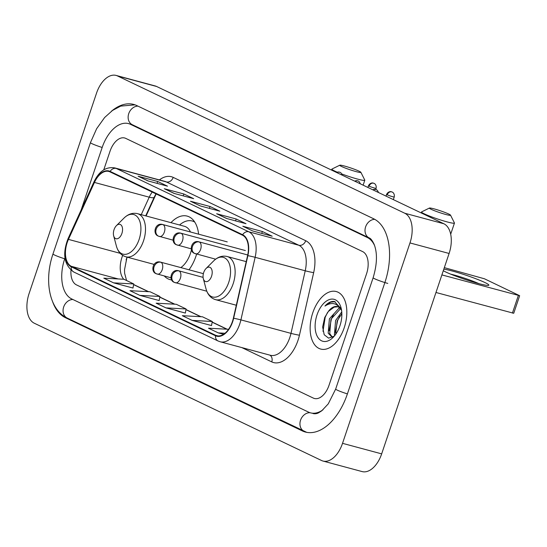 <?xml version="1.0" encoding="UTF-8"?>
<svg xmlns="http://www.w3.org/2000/svg" width="547" height="547" viewBox="0 0 547 547"><rect width="100%" height="100%" fill="white"/><g stroke="black" fill="none" stroke-linecap="round" stroke-linejoin="round"><path stroke-width="0.82" d="M189.009 269.787A32.888 19.008 -74.9 0 0 195.963 256.153A32.888 19.008 -74.9 0 0 196.619 254.068M198.616 234.184A32.888 19.008 -74.9 0 0 187.17 216.106A32.888 19.008 -74.9 0 0 170.958 222.663M127.273 257.179L126.945 257.897A24.82 14.345 -74.9 0 0 126.111 259.859M156.141 193.939L146.083 215.969M164.285 275.989A32.888 19.008 -74.9 0 0 170.076 279.626A32.888 19.008 -74.9 0 0 171.731 279.941M344.193 327.81A29.791 17.21 -74.9 0 0 336.227 291.537A29.791 17.21 -74.9 0 0 312.781 312.795A29.791 17.21 -74.9 0 0 320.74 349.068A29.791 17.21 -74.9 0 0 344.193 327.81A29.791 17.21 -74.9 0 0 336.227 291.537A29.791 17.21 -74.9 0 0 312.781 312.795A29.791 17.21 -74.9 0 0 320.74 349.068A29.791 17.21 -74.9 0 0 344.193 327.81M232.427 321.54A19.856 11.473 105.1 0 1 216.79 335.708A19.856 11.473 105.1 0 1 215.641 335.284L71.356 266.327A19.856 11.473 105.1 0 1 68.45 239.395L94.453 182.438A19.856 11.473 105.1 0 1 108.826 171.443A19.856 11.473 105.1 0 1 109.974 171.874L242.492 235.203A19.856 11.473 105.1 0 1 247.593 255.627L233.364 318.204A19.856 11.473 105.1 0 1 232.427 321.54M232.687 321.663A20.355 11.76 -74.9 0 0 233.644 318.251L247.873 255.668A20.355 11.76 -74.9 0 0 242.649 234.738L110.132 171.402A20.355 11.76 -74.9 0 0 94.221 182.233L68.225 239.189A20.355 11.76 -74.9 0 0 71.199 266.799L215.484 335.755A20.355 11.76 -74.9 0 0 232.687 321.663M113.619 282.861L133.735 283.948L123.923 279.257L103.8 278.17L113.619 282.861L132.989 288.037M139.793 295.366L159.909 296.46L150.097 291.77L129.974 290.676L139.793 295.366L159.17 300.542M192.141 320.385L212.263 321.479L202.445 316.788L182.329 315.694L192.141 320.385L211.518 325.561M165.967 307.879L186.083 308.966L176.271 304.276L156.148 303.188L165.967 307.879L185.344 313.055M70.987 270.211A18.619 10.755 -74.9 0 0 76.443 284.871L313.322 398.086A18.619 10.755 -74.9 0 0 314.402 398.483A18.619 10.755 -74.9 0 0 329.055 385.197L366.524 273.862A18.619 10.755 -74.9 0 0 362.627 251.593L125.742 138.384A18.619 10.755 -74.9 0 0 124.668 137.988A18.619 10.755 -74.9 0 0 110.015 151.273L103.766 169.837L110.015 151.273A18.619 10.755 -74.9 0 1 124.668 137.988A18.619 10.755 -74.9 0 1 125.742 138.384L362.627 251.593A18.619 10.755 -74.9 0 1 366.524 273.862L329.055 385.197A18.619 10.755 -74.9 0 1 314.402 398.483A18.619 10.755 -74.9 0 1 313.322 398.086L76.443 284.871A18.619 10.755 -74.9 0 1 70.987 270.211M138.111 176.216L157.68 181.481L167.491 186.171L147.929 180.907L138.111 176.216A4.964 4.027 115.5 0 1 138.678 176.421L148.223 180.982M216.639 213.74L236.201 219.005L246.013 223.696L226.451 218.431L216.639 213.74A4.964 4.027 115.5 0 1 217.2 213.952L226.745 218.513M242.813 226.253L262.375 231.518L272.187 236.208L252.625 230.943L242.813 226.253A4.964 4.027 115.5 0 1 243.374 226.458L243.47 226.506A4.964 4.027 115.5 0 0 243.374 226.458M164.291 188.722L183.854 193.987L193.665 198.677L174.103 193.412L164.291 188.722A4.964 4.027 115.5 0 1 164.852 188.927L174.397 193.494L164.941 188.975A4.964 4.027 115.5 0 0 164.852 188.927M190.465 201.234L210.027 206.499L219.839 211.19L200.277 205.925L190.465 201.234A4.964 4.027 115.5 0 1 191.026 201.44L191.122 201.487A4.964 4.027 115.5 0 0 191.026 201.44M228.571 329.294L208.503 328.207L218.315 332.897L223.559 334.306M210.027 206.499L209.392 208.373M183.854 193.987L183.218 195.867M262.375 231.518L261.74 233.398M236.201 219.005L235.566 220.885M226.738 218.506L217.296 213.993A4.964 4.027 115.5 0 0 217.2 213.952M157.68 181.481L157.044 183.354M148.21 180.982L138.767 176.469A4.964 4.027 115.5 0 0 138.678 176.421M186.083 308.966L185.337 313.089M212.263 321.479L211.511 325.602M218.315 332.897L224.988 333.26M159.909 296.46L159.163 300.583M133.735 283.948L132.983 288.071M374.647 245.733A33.511 19.364 -74.9 0 0 367.358 237.528L130.48 124.319A33.511 19.364 -74.9 0 0 128.538 123.601A33.511 19.364 -74.9 0 0 102.159 147.519L81.147 209.959M64.97 258.027L64.696 258.854A33.511 19.364 -74.9 0 0 71.712 298.935L308.59 412.144A33.511 19.364 -74.9 0 0 310.532 412.862A33.511 19.364 -74.9 0 0 322.99 409.785M29.094 293.534A24.82 14.345 -74.9 0 0 34.297 323.222L321.561 460.512A24.82 14.345 -74.9 0 0 322.997 461.046A24.82 14.345 -74.9 0 0 342.531 443.33L409.976 242.936A24.82 14.345 -74.9 0 0 404.773 213.241L117.509 75.951A24.82 14.345 -74.9 0 0 116.073 75.418A24.82 14.345 -74.9 0 0 96.539 93.134L29.094 293.534M322.997 461.046L362.121 471.582A24.82 14.345 -74.9 0 0 381.662 453.866L449.101 253.466A24.82 14.345 -74.9 0 0 443.904 223.778L156.633 86.488A24.82 14.345 -74.9 0 0 155.198 85.954L116.073 75.418M52.635 301.746A53.374 30.837 -74.9 0 0 65.401 317.684L302.279 430.899A53.374 30.837 -74.9 0 0 305.37 432.041A53.374 30.837 -74.9 0 0 347.379 393.949L384.849 282.621A53.374 30.837 -74.9 0 0 373.669 218.779L136.784 105.571A53.374 30.837 -74.9 0 0 133.7 104.429A53.374 30.837 -74.9 0 0 111.417 111.246M127.191 257.158L126.87 257.856A24.82 14.345 -74.9 0 0 126.371 259.005M156.066 193.898L146.001 215.949M334.689 335.632L334.388 334.873L335.605 320.515L341.752 311.899M335.653 334.354L337.157 320.932L341.848 313.622M332.385 337.383L328.179 333.205L329.39 318.839L338.784 308.385L339.878 308.084M332.501 337.321L329.732 333.622L330.942 319.257L340.48 308.754M341.307 308.87L334.395 301.459C331.202 301.076 328.056 302.607 324.952 306.06C331.892 301.629 337.39 303.038 341.451 310.286A15.514 8.964 -74.9 0 0 337.41 306.641A15.514 8.964 -74.9 0 0 328.337 311.475L334.128 307.134L337.868 306.785M328.337 311.475L324.706 317.54L322.634 326.997L324.2 334.743L328.597 338.149L334.258 336.145M339.94 325.78A21.723 12.554 -74.9 0 0 341.055 307.804A21.723 12.554 -74.9 0 0 329.779 299.441A21.723 12.554 -74.9 0 0 317.034 314.833A21.723 12.554 -74.9 0 0 318.169 337.827A21.723 12.554 -74.9 0 0 333.082 337.424A21.723 12.554 -74.9 0 0 339.94 325.78M324.952 306.06L330.682 302.17L335.12 301.657M322.983 331.325L325.198 317.239L327.53 312.481M329.082 330.696L331.414 318.915L333.649 314.306M335.297 332.371L337.622 320.59L339.865 315.975M443.822 269.158A24.82 2.154 -161.4 0 1 463.316 274.327A24.82 2.154 -161.4 0 1 484.895 282.525A24.82 2.154 -161.4 0 1 488.485 285.397A24.82 2.154 -161.4 0 1 470.112 281.076A24.82 2.154 -161.4 0 1 445.764 271.996A24.82 2.154 -161.4 0 1 443.296 270.71M441.887 274.909L519.65 295.701L484.471 278.792L444.328 267.647M519.65 295.701L513.736 313.281L435.966 292.488M478.933 283.654A19.856 1.723 18.6 0 0 450.632 274.129M448.752 214.041A11.172 0.971 18.6 0 0 437.463 209.85A11.172 0.971 18.6 0 0 429.429 208.045A11.172 0.971 18.6 0 0 431.145 209.303A11.172 0.971 18.6 0 0 443.316 213.768A11.172 0.971 18.6 0 0 450.523 215.142A11.172 0.971 18.6 0 0 448.752 214.041M450.523 215.142L454.427 222.93A17.374 1.504 -161.4 0 1 454.448 223.073A17.374 1.504 -161.4 0 1 442.537 220.578A17.374 1.504 -161.4 0 1 424.281 213.843A17.374 1.504 -161.4 0 1 421.511 211.99A17.374 1.504 -161.4 0 1 421.614 211.887L429.429 208.045M203.703 272.509A7.446 4.301 -74.9 0 0 203.32 278.669A7.446 4.301 -74.9 0 0 207.183 281.541A7.446 4.301 -74.9 0 0 211.552 276.262A7.446 4.301 -74.9 0 0 211.163 268.379A7.446 4.301 -74.9 0 0 206.048 268.515A7.446 4.301 -74.9 0 0 203.703 272.509M359.106 171.197A11.172 0.971 18.6 0 0 347.817 167.006A11.172 0.971 18.6 0 0 339.783 165.201A11.172 0.971 18.6 0 0 341.499 166.459A11.172 0.971 18.6 0 0 353.67 170.917A11.172 0.971 18.6 0 0 360.876 172.298A11.172 0.971 18.6 0 0 359.106 171.197M337.184 172.141A17.374 1.504 -161.4 0 1 334.634 170.999A17.374 1.504 -161.4 0 1 331.858 169.146A17.374 1.504 -161.4 0 1 331.967 169.044L339.783 165.201M114.05 229.665A7.446 4.301 -74.9 0 0 113.667 235.825A7.446 4.301 -74.9 0 0 117.537 238.697A7.446 4.301 -74.9 0 0 121.906 233.419A7.446 4.301 -74.9 0 0 121.516 225.535A7.446 4.301 -74.9 0 0 116.402 225.672A7.446 4.301 -74.9 0 0 114.05 229.665M180.831 267.592A22.338 12.909 -74.9 0 0 190.404 253.493A22.338 12.909 -74.9 0 0 191.45 249.781M194.431 221.597A29.476 17.032 -74.9 0 0 194.11 221.508L192.154 220.981A29.476 17.032 -74.9 0 0 179.566 224.981M194.759 222.103A29.476 17.032 -74.9 0 0 192.154 220.981M190.472 231.996A22.338 12.909 -74.9 0 0 184.428 226.294L137.55 213.672C132.695 212.537 128.162 214.027 123.943 218.137A20.526 11.856 -74.9 0 1 138.029 217.754A20.526 11.856 -74.9 0 1 139.102 239.483A20.526 11.856 -74.9 0 1 127.061 254.027A20.526 11.856 -74.9 0 1 116.408 246.129L113.667 235.825M360.876 172.298L364.781 180.086A17.374 1.504 -161.4 0 1 364.801 180.23A17.374 1.504 -161.4 0 1 341.896 174.001M122.692 255.387A19.856 11.473 -74.9 0 0 121.974 257.316A19.856 11.473 -74.9 0 0 123.731 279.25M215.641 335.284L218 335.92M159.396 179.915A31.029 17.928 105.1 0 1 173.194 177.385L305.711 240.721A6.208 5.039 115.5 0 1 298.847 245.261L248.769 231.778A24.82 14.345 105.1 0 1 255.134 257.309L240.906 319.886A24.82 14.345 105.1 0 1 239.736 324.056A24.82 14.345 105.1 0 1 220.195 341.766L270.28 355.249A24.82 14.345 -74.9 0 0 289.814 337.533A24.82 14.345 -74.9 0 0 290.99 333.369L305.219 270.792A24.82 14.345 -74.9 0 0 298.847 245.261L166.329 181.932A24.82 14.345 -74.9 0 0 164.893 181.399L114.815 167.915A24.82 14.345 105.1 0 1 116.251 168.449L248.769 231.778A6.208 5.039 115.5 0 0 242.649 234.738M233.644 318.251A6.208 0.342 -167.2 0 1 240.906 319.886L290.99 333.369A6.208 0.342 12.8 0 0 299.441 335.208A31.029 17.928 105.1 0 1 271.763 361.895L241.842 347.598M110.132 171.402A6.208 5.039 -64.5 0 1 116.251 168.449L166.329 181.932A6.208 5.039 115.5 0 0 173.194 177.385M94.221 182.233A6.208 1.402 -155.5 0 1 94.077 181.638L68.081 238.595C62.18 253.938 64.074 265.083 73.77 272.016L218.055 340.979A6.208 5.039 -64.5 0 1 215.484 335.755M305.711 240.721A31.029 17.928 105.1 0 1 313.67 272.632A6.208 0.342 12.8 0 1 305.219 270.792L255.134 257.309A6.208 0.342 -167.2 0 0 247.873 255.668M68.225 239.189A6.208 1.402 -155.5 0 1 68.081 238.595M71.199 266.799A6.208 5.039 115.5 0 0 73.77 272.016M313.67 272.632L299.441 335.208M271.763 361.895A6.208 5.039 115.5 0 0 269.835 355.133M152.223 192.065A19.856 11.473 -74.9 0 0 149.228 197.187L141.249 214.67M94.453 182.438L149.228 197.187A11.172 2.53 24.5 0 0 154.206 197.221L145.693 215.867M68.45 239.395L120.217 253.329M71.356 266.327L118.248 278.949M133.612 284.645L148.305 291.667M159.786 297.158L174.479 304.18M185.959 309.664L200.653 316.686M212.133 322.176L226.827 329.198M306.737 432.349L67.213 318.06A9.928 8.055 -64.5 0 1 63.561 307.325A9.928 8.055 -64.5 0 1 72.874 299.496M67.213 318.06C48.71 309.37 44.143 279.654 52.984 253.972A9.928 0.862 18.6 0 0 54.57 255.032A9.928 0.862 18.6 0 0 64.71 258.793M52.984 253.972L90.446 142.644A9.928 0.862 18.6 0 0 92.033 143.704A9.928 0.862 18.6 0 0 102.18 147.464M137.953 106.125A9.928 8.055 115.5 0 0 128.634 113.954A9.928 8.055 115.5 0 0 132.285 124.695L369.163 237.904C370.613 238.287 372.261 240.406 374.107 244.263C377.512 253.042 377.191 264.201 373.136 277.739L335.667 389.074L328.255 403.871L321.752 410.804L318.785 412.698C317.192 413.614 315.421 413.929 313.465 413.655L312.652 413.354M374.743 219.34A9.928 8.055 115.5 0 0 365.499 227.217A9.928 8.055 115.5 0 0 369.163 237.904M387.782 283.408A9.928 0.862 -161.4 0 1 374.722 278.799A9.928 0.862 -161.4 0 1 373.136 277.739M347.4 393.895A9.928 0.862 -161.4 0 1 337.253 390.134A9.928 0.862 -161.4 0 1 335.667 389.074M304.091 431.268A9.928 8.055 -64.5 0 1 300.488 420.397A9.928 8.055 -64.5 0 1 309.999 412.705M156.633 86.488L117.509 75.951M443.904 223.778L404.773 213.241M449.101 253.466L409.976 242.936M381.662 453.866L342.531 443.33M67.753 318.32L65.401 317.684M132.825 124.955L130.48 124.319M369.587 238.13L367.358 237.528M512.43 313.069L518.344 295.496M206.055 288.973A20.526 11.856 -74.9 0 0 216.708 296.877A20.526 11.856 -74.9 0 0 228.749 282.327A20.526 11.856 -74.9 0 0 227.675 260.598A20.526 11.856 -74.9 0 0 213.59 260.981C217.809 256.871 222.342 255.381 227.196 256.516A22.338 12.909 -74.9 0 1 233.166 283.715A22.338 12.909 -74.9 0 1 215.58 299.66C210.814 298.211 207.641 294.642 206.055 288.973L203.32 278.669M154.008 264.372L125.933 256.817A22.338 12.909 -74.9 0 0 143.519 240.871A22.338 12.909 -74.9 0 0 137.55 213.672M206.793 291.216L174.404 282.389A6.208 5.039 -64.5 0 0 175.102 282.649A6.208 3.583 -74.9 0 0 175.464 282.778A6.208 3.583 -74.9 0 0 180.346 278.355A6.208 3.583 -74.9 0 0 179.047 270.929A6.208 5.039 115.5 0 0 172.189 275.469A6.208 5.039 -64.5 0 0 174.404 282.389C168.079 280.42 171.177 268.488 178.691 270.792A6.208 3.583 -74.9 0 1 179.047 270.929M387.242 194.821A4.034 0.349 18.6 0 0 391.474 196.38A4.034 0.349 18.6 0 0 394.243 196.961C394.927 193.166 392.028 191.826 392.459 192.195L392.158 192.031A4.034 3.275 -64.5 0 0 391.7 191.867A4.034 3.275 115.5 0 0 387.242 194.821A4.034 0.349 18.6 0 1 386.592 194.383L386.018 196.106M170.951 277.78L156.278 273.726A6.208 5.039 -64.5 0 0 156.982 273.985A6.208 3.583 -74.9 0 0 157.338 274.115A6.208 3.583 -74.9 0 0 162.22 269.692A6.208 3.583 -74.9 0 0 160.921 262.266A6.208 5.039 115.5 0 0 154.063 266.806A6.208 5.039 -64.5 0 0 156.278 273.726C149.953 271.756 153.051 259.825 160.565 262.136A6.208 3.583 -74.9 0 1 160.921 262.266M369.116 186.158A4.034 0.349 18.6 0 0 373.348 187.717A4.034 0.349 18.6 0 0 376.117 188.298C376.801 184.503 373.902 183.163 374.333 183.532L374.032 183.368A4.034 3.275 -64.5 0 0 373.574 183.204A4.034 3.275 115.5 0 0 369.116 186.158A4.034 0.349 18.6 0 1 368.466 185.727L367.892 187.443M378.599 192.565L377.334 190.322L376.377 189.679A4.034 3.275 -64.5 0 0 375.919 189.508A4.034 3.275 115.5 0 0 373.286 190.028M215.641 259.189L194.664 253.439A6.208 5.039 -64.5 0 0 195.368 253.699A6.208 3.583 -74.9 0 0 195.73 253.829A6.208 3.583 -74.9 0 0 200.612 249.398A6.208 3.583 -74.9 0 0 199.313 241.979A6.208 5.039 115.5 0 0 192.448 246.519A6.208 5.039 -64.5 0 0 194.664 253.439C188.346 251.47 191.443 239.538 198.951 241.842A6.208 3.583 -74.9 0 1 199.313 241.979M360.473 183.901L359.208 181.659L358.251 181.016A4.034 3.275 -64.5 0 0 357.793 180.845A4.034 3.275 115.5 0 0 355.16 181.365M191.218 248.83L176.537 244.776A6.208 5.039 -64.5 0 0 177.242 245.035A6.208 3.583 -74.9 0 0 177.604 245.165A6.208 3.583 -74.9 0 0 182.486 240.742A6.208 3.583 -74.9 0 0 181.187 233.316A6.208 5.039 115.5 0 0 174.322 237.856A6.208 5.039 -64.5 0 0 176.537 244.776C170.22 242.806 173.317 230.875 180.825 233.179A6.208 3.583 -74.9 0 1 181.187 233.316M342.347 175.238L341.082 172.996L340.125 172.353A4.034 3.275 -64.5 0 0 339.666 172.182A4.034 3.275 115.5 0 0 337.034 172.702M173.091 240.167L158.411 236.113A6.208 5.039 -64.5 0 0 159.115 236.372A6.208 3.583 -74.9 0 0 159.478 236.502A6.208 3.583 -74.9 0 0 164.36 232.078A6.208 3.583 -74.9 0 0 163.061 224.653A6.208 5.039 115.5 0 0 156.196 229.193A6.208 5.039 -64.5 0 0 158.411 236.113C152.093 234.143 155.191 222.212 162.705 224.516A6.208 3.583 -74.9 0 1 163.061 224.653M126.576 280.529L124.613 273.247L124.531 269.739L127.007 257.104M114.815 167.915C106.166 166.479 99.26 171.054 94.077 181.638M218.055 340.979L220.195 341.766M155.963 193.85L154.206 197.221M133.632 284.522L148.627 291.688M159.806 297.028L174.801 304.194M185.98 309.54L200.981 316.706M212.154 322.046L227.155 329.212M135.041 104.846L120.709 106.104L112.525 110.439L104.621 117.523L96.641 128.709L90.446 142.644M131.471 124.395L132.285 124.695M421.197 212.92L421.511 211.99M236.311 305.24L215.58 299.66M246.225 261.637L227.196 256.516M206.048 268.515L213.59 260.981M450.687 234.239L454.448 223.073M331.544 170.076L331.858 169.146M125.933 256.817C121.167 255.36 117.995 251.798 116.408 246.129M116.402 225.672L123.943 218.137M363.133 185.173L364.801 180.23M203.087 277.363L178.691 270.792M394.243 196.961L393.348 199.614M386.592 194.383C388.466 190.8 391.72 191.696 391.091 191.696L392.158 192.031M203.375 273.657L160.565 262.136M376.117 188.298L375.734 189.433M368.466 185.727C370.34 182.137 373.601 183.033 372.965 183.033L374.032 183.368M372.733 189.761L374.497 189.283L376.377 189.679M247.729 254.977L198.951 241.842M354.606 181.098L356.37 180.619L358.251 181.016M245.384 250.56L180.825 233.179M336.48 172.435L338.244 171.963L340.125 172.353M227.258 241.897L162.705 224.516"/></g></svg>

